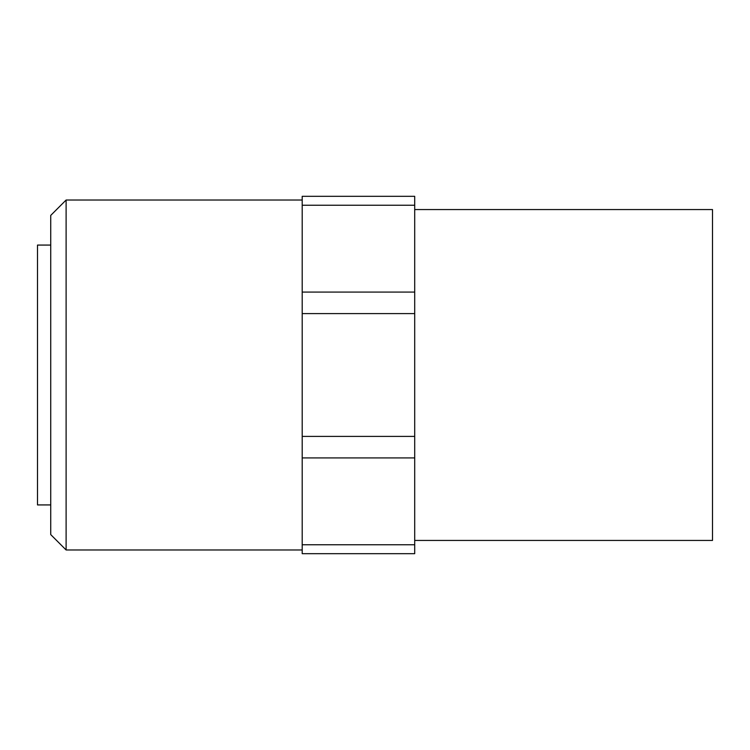 <?xml version="1.0" encoding="UTF-8"?>
<svg xmlns="http://www.w3.org/2000/svg" width="750" height="750" viewBox="0 0 750 750"><rect width="100%" height="100%" fill="white"/><g stroke="black" fill="none" stroke-linecap="round" stroke-linejoin="round"><path stroke-width="1.12" d="M414.703 553.678L414.703 196.322L302.203 196.322L302.203 553.678L414.703 553.678L302.203 553.678M302.203 200.025L66.112 200.025L66.112 549.975L302.203 549.975M50.737 245.072L37.5 245.072L37.5 504.928L50.737 504.928M66.112 200.025L50.737 215.4L50.737 534.6L66.112 549.975M414.703 209.559L712.5 209.559L712.5 540.441L414.703 540.441M302.203 196.322L414.703 196.322M302.203 544.763L414.703 544.763M302.203 457.922L414.703 457.922M302.203 205.237L414.703 205.237M302.203 292.078L414.703 292.078M302.203 313.603L414.703 313.603M302.203 436.397L414.703 436.397"/></g></svg>
